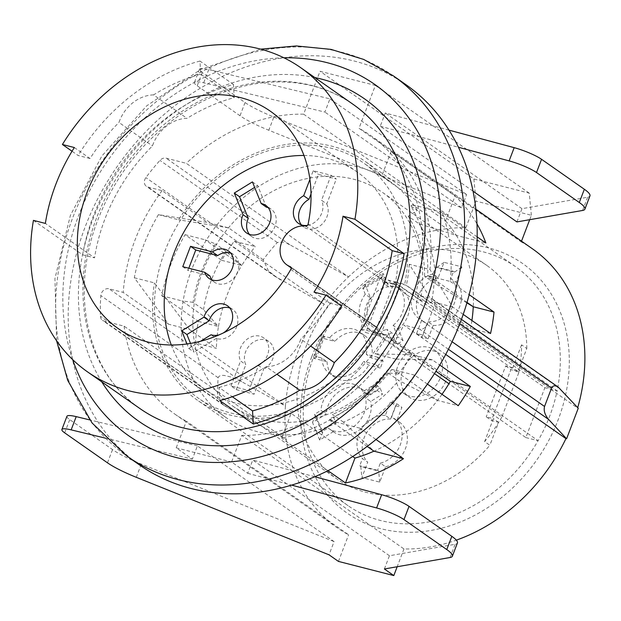 <?xml version="1.0" encoding="UTF-8"?>
<svg xmlns="http://www.w3.org/2000/svg" width="621" height="621" viewBox="0 0 621 621"><rect width="100%" height="100%" fill="white"/><g stroke="black" fill="none" stroke-linecap="round" stroke-linejoin="round"><path stroke-width="0.47" stroke-dasharray="3.1 2.33" d="M303.956 155.475A132.661 108.271 125 0 1 357.137 171.963A132.661 108.271 125 0 1 395.569 281.988L404.682 284.317A143.715 117.291 -55 0 0 363.479 162.904A143.715 117.291 -55 0 0 184.973 213.368A143.715 117.291 -55 0 0 198.635 398.372A143.715 117.291 -55 0 0 385.253 335.2L360.63 328.913L373.733 294.595A22.108 18.048 -55 0 0 366.957 312.34A22.108 18.048 -55 0 0 373.741 325.683A22.108 18.048 -55 0 0 376.955 327.391A2.212 1.801 -55 0 1 377.343 327.585L290.465 266.774M394.156 282.182L395.468 282.516A132.661 108.271 125 0 1 395.003 284.884A2.212 1.801 -55 0 1 392.433 286.871A22.108 18.048 -55 0 0 373.733 294.595L380.06 278.022L395.569 281.988A132.661 108.271 125 0 1 395.468 282.516L406.39 285.311L557.115 390.826A145.927 119.1 -55 0 0 543.212 296.225A145.927 119.1 -55 0 0 515.469 266.603A145.927 119.1 -55 0 0 313.916 356.019A145.927 119.1 -55 0 0 348.094 505.696A145.927 119.1 -55 0 0 538.073 440.693L387.349 335.185L375.107 332.049L394.156 282.182L544.873 387.698L525.832 437.564L448.929 383.731M466.891 302.893L435.593 283.921L424.601 276.229L434.203 280.001L427.667 275.429A143.715 117.291 -55 0 0 410.815 205.947L417.351 210.527L408.176 216.178L419.167 223.87L456.342 235.406A145.927 119.1 125 0 1 473.256 306.758M435.593 283.921A132.661 108.271 -55 0 0 419.167 223.87M408.176 216.178A132.661 108.271 125 0 1 424.601 276.229M467.031 302.404L429.561 276.174L427.667 275.429M410.815 205.947L412.647 204.821L456.342 235.406L485.847 242.951M343.452 422.156L332.46 414.463L336.07 423.382L329.534 418.802A143.715 117.291 -55 0 0 391.727 369.534L398.263 374.114L387.745 372.747L398.736 380.44L437.502 400.398A145.927 119.1 125 0 1 373.943 451.172L343.452 422.156A132.661 108.271 -55 0 0 398.736 380.44M387.745 372.747A132.661 108.271 125 0 1 332.46 414.463M367.174 446.437L330.256 420.588L329.534 418.802M391.727 369.534L393.807 369.805L437.502 400.398L458.251 405.699M385.299 281.686L365.862 332.569L379.547 336.07A130.449 106.463 -55 0 0 381.457 332.802L398.271 288.765A130.449 106.463 -55 0 0 398.977 285.179L385.299 281.686L380.06 278.022M434.483 373.617L375.107 332.049M398.271 288.765L518.644 373.027L501.822 417.064L381.457 332.802M273.853 117.012L466.612 194.536L461.558 207.763L268.8 130.247A44.223 7.514 20.9 0 1 240.009 115.762L197.206 85.799A22.108 3.757 20.9 0 1 194.412 82.477A22.108 3.757 20.9 0 1 203.68 82.803L324.884 112.083L329.937 98.855L208.734 69.575A22.108 3.757 -159.1 0 0 199.465 69.242A22.108 3.757 -159.1 0 0 202.26 72.564L245.054 102.527A44.223 7.514 -159.1 0 0 273.853 117.012L268.8 130.247M461.558 207.763L324.884 112.083M516.92 221.922L521.966 208.687L587.629 197.237A44.223 7.514 -159.1 0 0 589.95 195.91M448.983 130.131L385.292 113.006L380.238 126.242L473.047 191.206M380.238 126.242L458.445 147.262M521.966 208.687L385.292 113.006M525.832 437.564L538.073 440.693A145.927 119.1 -55 0 0 557.115 390.826L544.873 387.698M477.153 236.865L442.152 212.366A170.247 138.949 125 0 1 450.318 281.476L429.561 276.174M442.152 212.366L412.647 204.821M471.913 320.483A145.927 119.1 125 0 1 470.563 328.416L432.596 301.837L409.278 264.267L429.934 269.545A170.247 138.949 -55 0 0 391.207 151.322L455.053 196.019A170.247 138.949 125 0 1 476.982 223.917M490.543 333.524L470.563 328.416M450.318 281.476L469.165 294.672M391.207 151.322L381.705 176.185L445.552 220.882L455.053 196.019M445.552 220.882A145.927 119.1 125 0 1 456.342 235.406M427.427 384.12L414.564 375.115A170.247 138.949 125 0 1 359.761 428.133L330.256 420.588M414.564 375.115L393.807 369.805M352.736 456.528L291.125 413.392L281.631 438.263A170.247 138.949 -55 0 0 395.732 359.109L432.363 359.87L439.753 365.039M327.958 470.695L281.631 438.263M359.761 428.133L376.015 439.505M441.997 394.319A145.927 119.1 125 0 1 437.502 400.398M432.363 359.87L412.383 354.762L435.965 371.265M395.732 359.109L375.076 353.83L412.383 354.762M384.391 568.976L389.445 555.748L455.108 544.291A44.223 7.514 -159.1 0 0 457.421 542.971M389.445 555.748L252.763 460.06L247.709 473.295L231.571 461.993L241.74 435.383L403.976 548.956A170.247 138.949 -55 0 0 456.334 540.146M314.808 476.749L252.763 460.06M158.417 214.656A170.247 138.949 -55 0 0 143.552 245.481A170.247 138.949 -55 0 0 134.322 277.758L168.679 324.255L189.653 329.619L216.395 348.334L195.421 342.971A170.247 138.949 125 0 1 198.378 321.391L161.739 295.743A170.247 138.949 125 0 1 170.767 264.538A170.247 138.949 125 0 1 185.058 234.676L221.697 260.323A170.247 138.949 125 0 1 234.28 241.196L255.262 246.56L228.52 227.845L207.546 222.481L158.417 214.656L178.545 219.795A145.927 119.1 125 0 1 364.744 161.095A145.927 119.1 125 0 1 381.705 176.185M228.52 227.845L178.545 219.795M221.697 260.323L241.786 265.462A145.927 119.1 125 0 1 255.262 246.56M185.058 234.676L205.155 239.815L215.409 243.851A132.661 108.271 -55 0 0 201.126 272.301A132.661 108.271 -55 0 0 193.077 302.342L203.541 309.669L218.468 326.522A145.927 119.1 125 0 1 227.045 295.2A145.927 119.1 125 0 1 241.786 265.462L205.155 239.815M198.378 321.391L218.468 326.522A145.927 119.1 125 0 0 216.395 348.334M161.739 295.743L181.837 300.882L218.468 326.522M193.077 302.342L181.837 300.882M241.786 265.462L225.881 251.179A132.661 108.271 -55 0 0 211.59 279.621A132.661 108.271 -55 0 0 203.541 309.669M225.881 251.179L215.409 243.851M234.28 241.196L324.294 304.212A170.247 138.949 -55 0 0 297.412 353.194A170.247 138.949 -55 0 0 285.435 405.987L195.421 342.971M311.703 356.85A152.564 124.511 -55 0 0 450.078 525.731A152.564 124.511 -55 0 0 542.979 282.47A152.564 124.511 -55 0 0 311.703 356.85M168.679 324.255L123.199 292.413L108.986 288.781A6.637 5.41 -55 0 0 100.835 295.596A195.677 159.698 -55 0 0 100.439 316.306A6.637 5.41 -55 0 0 102.473 320.335A6.637 5.41 -55 0 0 103.948 321.01L124.099 326.157L286.335 439.73A170.247 138.949 125 0 1 285.435 405.987L241.67 381.667L231.284 377.102L225.221 375.627C224.554 375.449 219.058 374.618 218.142 377.723A195.677 159.698 -55 0 0 217.754 398.434L223.451 405.024L227.744 407.671L286.335 439.73A170.247 138.949 -55 0 0 337.281 527.819A170.247 138.949 -55 0 0 348.614 534.797L186.378 421.224L176.217 447.842L192.355 459.144L197.408 445.909L334.082 541.59L329.029 554.825M521.516 241.15L521.229 241.903L358.992 128.322L375.371 85.426L320.017 71.275L303.63 114.171L465.866 227.744A170.247 138.949 -55 0 0 348.513 276.888L289.929 244.829C286.987 244.503 288.307 240.948 277.292 242.524A195.677 159.698 -55 0 0 263.203 259.733L268.412 270.795L275.685 276.725L324.294 304.212A170.247 138.949 125 0 1 348.513 276.888L186.284 163.315L166.133 158.169A6.637 5.41 -55 0 0 159.977 160.397A195.677 159.698 -55 0 0 145.888 177.606A6.637 5.41 -55 0 0 146.377 186.331A6.637 5.41 -55 0 0 147.852 187.006L162.065 190.639L207.546 222.481M465.866 227.744L476.028 201.126L531.39 215.285L529.705 219.687M445.715 354.436L403.704 325.031L419.54 329.076A6.637 5.41 -55 0 0 427.225 324.341L434.226 306.021A6.637 5.41 -55 0 0 432.666 299.213A6.637 5.41 -55 0 0 431.199 298.546L415.364 294.494L577.6 408.067A170.247 138.949 -55 0 0 577.716 407.663M532.554 248.881A170.247 138.949 -55 0 0 521.229 241.903M577.6 408.067L578.252 408.238M403.976 548.956L397.176 566.748M338.453 561.415L348.614 534.797M303.63 114.171A170.247 138.949 -55 0 0 186.284 163.315M134.322 277.758L154.443 282.897L189.653 329.619M162.065 190.639A170.247 138.949 -55 0 0 135.184 239.621A170.247 138.949 -55 0 0 123.199 292.413M124.099 326.157A170.247 138.949 -55 0 0 175.044 414.246A170.247 138.949 -55 0 0 186.378 421.224M66.936 416.303A22.108 3.757 -159.1 0 0 69.731 419.625L112.533 449.588A44.223 7.514 -159.1 0 0 141.324 464.073L334.082 541.59M197.408 445.909L89.742 419.905M105.516 438.162L192.355 459.144M176.217 447.842L231.571 461.993M247.709 473.295L291.66 485.11M241.74 435.383A170.247 138.949 -55 0 0 403.704 325.031M463.212 314.389L452.577 306.945L429.934 269.545M415.364 294.494A170.247 138.949 -55 0 0 370.326 135.308A170.247 138.949 -55 0 0 358.992 128.322M452.577 306.945L432.596 301.837M409.278 264.267A145.927 119.1 125 0 1 406.39 285.311M387.349 335.185A145.927 119.1 125 0 1 375.076 353.83M291.125 413.392A145.927 119.1 125 0 1 197.369 400.18A145.927 119.1 125 0 1 154.443 282.897M290.814 269.405L377.684 330.225A132.661 108.271 125 0 1 376.427 332.39A132.661 108.271 125 0 1 376.14 332.872A132.661 108.271 125 0 1 204.977 389.313A132.661 108.271 125 0 1 171.287 344.981M377.684 330.225A2.212 1.801 -55 0 0 377.343 327.585M219.811 400.568L219.042 387.434L232.324 396.734M219.042 387.434A171.357 139.849 -55 0 0 266.215 366.716L276.935 374.222M266.215 366.716A35.374 28.869 -55 0 0 300.812 339.151L310.632 346.029M314.032 292.103L329.728 303.095A171.357 139.849 125 0 1 300.812 339.151M329.728 303.095L341.659 306.145M33.433 220.37L82.624 254.804L94.555 257.855L45.364 223.42M82.624 254.804A185.726 151.578 125 0 1 93.375 215.914A185.726 151.578 125 0 1 233.449 84.503L234.218 97.637A171.357 139.849 -55 0 0 187.045 118.355A35.374 28.869 -55 0 0 152.448 145.919A171.357 139.849 -55 0 0 94.555 257.855M233.449 84.503L199.962 61.052L200.73 74.194L234.218 97.637M200.73 74.194A171.357 139.849 -55 0 0 153.55 94.904L187.045 118.355M153.55 94.904A35.374 28.869 -55 0 0 118.96 122.469L152.448 145.919M74.334 147.534L90.037 158.526A171.357 139.849 125 0 1 118.96 122.469M90.037 158.526L78.106 155.475L72.044 151.237M199.962 61.052A185.726 151.578 -55 0 0 78.106 155.475M405.823 84.588A232.161 189.475 -55 0 0 85.178 226.844A232.161 189.475 -55 0 0 139.546 464.966M531.39 215.285L529.232 193.139L473.877 178.98L320.017 71.275M529.232 193.139L375.371 85.426M473.877 178.98L476.028 201.126M329.937 98.855L466.612 194.536M379.547 336.07L401.003 351.09L411.94 353.885L385.253 335.2M434.203 280.001A143.715 117.291 -55 0 1 431.37 303.001L420.433 300.199A130.449 106.463 -55 0 0 382.559 192.456A130.449 106.463 -55 0 0 220.533 238.262A130.449 106.463 -55 0 0 232.937 406.188A130.449 106.463 -55 0 0 401.003 351.09M420.433 300.199L398.977 285.179M521.57 344.834L512.806 367.772L518.038 371.436L526.802 348.497L521.57 344.834A130.449 106.463 125 0 1 518.644 373.027M526.802 348.497A130.449 106.463 -55 0 0 486.709 265.361A130.449 106.463 -55 0 0 324.674 311.175A130.449 106.463 -55 0 0 337.079 479.094A130.449 106.463 -55 0 0 489.845 445.265L484.613 441.601L493.377 418.663L486.235 416.838L491.467 420.502L498.609 422.327L489.845 445.265M501.822 417.064A130.449 106.463 125 0 1 484.613 441.601M512.806 367.772L505.665 365.948L486.235 416.838M409.829 396.19A26.532 21.657 125 0 1 403.945 393.497A26.532 21.657 125 0 1 401.422 359.342A26.532 21.657 125 0 1 434.374 350.027A26.532 21.657 125 0 1 438.962 380.813A26.532 21.657 125 0 1 409.829 396.19M402.967 369.945A26.532 21.657 125 0 1 439.606 353.691A26.532 21.657 125 0 1 444.194 384.477A26.532 21.657 125 0 1 415.069 399.854A26.532 21.657 125 0 1 409.177 397.161A26.532 21.657 125 0 1 402.967 369.945M416.644 333.438L421.721 320.133L426.953 323.797L421.876 337.094L416.644 333.438L422.893 335.03L428.125 338.693L421.876 337.094M428.125 338.693L433.21 325.396L427.97 321.732L422.893 335.03M435.717 266.813L453.571 271.377L454.619 272.114L436.757 267.55L435.717 266.813L432.969 274.008L438.201 277.672L444.054 262.334L461.915 266.898L456.062 282.237L450.823 278.573L453.571 271.377M454.619 272.114L461.915 266.898M444.054 262.334L436.757 267.55M438.201 277.672A25.647 20.935 -55 0 0 417.669 297.715A25.647 20.935 -55 0 0 424.283 322.268A25.647 20.935 -55 0 0 426.953 323.797M432.969 274.008A25.647 20.935 -55 0 0 412.437 294.051A25.647 20.935 -55 0 0 419.051 318.604A25.647 20.935 -55 0 0 421.721 320.133M396.672 403.697L391.595 416.994L396.827 420.658L401.903 407.36L396.672 403.697L390.423 402.098L395.655 405.761L401.903 407.36M395.655 405.761L390.578 419.059L385.346 415.395L390.423 402.098M377.607 470.322L359.745 465.75L360.793 466.487L378.647 471.052L377.607 470.322L380.347 463.126L385.587 466.79L379.726 482.121L361.872 477.557L367.725 462.226L362.493 458.562L359.745 465.75M360.793 466.487L361.872 477.557M379.726 482.121L378.647 471.052M390.578 419.059A25.647 20.935 -55 0 0 365.622 434.506A25.647 20.935 -55 0 0 367.725 462.226M385.346 415.395A25.647 20.935 -55 0 0 360.39 430.842A25.647 20.935 -55 0 0 362.493 458.562M377.335 390.485L365.497 397.774L370.729 401.438L382.575 394.149L377.335 390.485L374.843 384.314L380.075 387.978L382.575 394.149M380.075 387.978L368.237 395.274L363.006 391.61L374.843 384.314M321.662 431.937L314.529 414.316L315.577 415.045L322.71 432.674L321.662 431.937L328.067 427.993L333.298 431.657L319.644 440.064L312.51 422.443L326.165 414.036L320.933 410.372L314.529 414.316M315.577 415.045L312.51 422.443M319.644 440.064L322.71 432.674M333.298 431.657A25.647 20.935 -55 0 0 333.989 432.169A25.647 20.935 -55 0 0 360.366 429.15A25.647 20.935 -55 0 0 370.729 401.438M328.067 427.993A25.647 20.935 -55 0 0 328.757 428.506A25.647 20.935 -55 0 0 355.134 425.486A25.647 20.935 -55 0 0 365.497 397.774M375.177 364.426L363.51 361.445L368.75 365.109L380.409 368.09L375.177 364.426L377.902 357.3L383.134 360.964L380.409 368.09M383.134 360.964L371.467 357.983L366.235 354.319L377.902 357.3M315.507 356.431L323.277 336.077L324.325 336.815L316.555 357.168L315.507 356.431L321.818 358.045L327.05 361.709L313.597 358.27L321.368 337.917L334.82 341.356L329.588 337.692L323.277 336.077M324.325 336.815L321.368 337.917M313.597 358.27L316.555 357.168M327.05 361.709A25.647 20.935 -55 0 0 334.921 377.32A25.647 20.935 -55 0 0 368.75 365.109M321.818 358.045A25.647 20.935 -55 0 0 329.689 373.656A25.647 20.935 -55 0 0 363.51 361.445M391.463 340.797L386.798 329.285L392.037 332.949L396.695 344.461L391.463 340.797L397.805 336.892L403.037 340.556L396.695 344.461M403.037 340.556L398.379 329.045L393.147 325.381L397.805 336.892M362.749 288.035L380.875 276.873L381.923 277.603L363.797 288.773L362.749 288.035L365.272 294.261L370.504 297.925L365.132 284.651L383.258 273.488L388.63 286.762L383.39 283.098L380.875 276.873M381.923 277.603L383.258 273.488M365.132 284.651L363.797 288.773M370.504 297.925A25.647 20.935 -55 0 0 372.321 331.8A25.647 20.935 -55 0 0 392.037 332.949M365.272 294.261A25.647 20.935 -55 0 0 367.089 328.136A25.647 20.935 -55 0 0 386.798 329.285M498.609 422.327L493.377 418.663M505.665 365.948L510.897 369.611L491.467 420.502M518.038 371.436L510.897 369.611M398.379 329.045A25.647 20.935 -55 0 0 401.74 289.782A25.647 20.935 -55 0 0 388.63 286.762M371.467 357.983A25.647 20.935 -55 0 0 364.341 335.301A25.647 20.935 -55 0 0 334.82 341.356M368.237 395.274A25.647 20.935 -55 0 0 363.409 390.151A25.647 20.935 -55 0 0 339.998 390.989A25.647 20.935 -55 0 0 326.165 414.036M385.587 466.79A25.647 20.935 -55 0 0 406.111 446.747A25.647 20.935 -55 0 0 399.497 422.195A25.647 20.935 -55 0 0 396.827 420.658M433.21 325.396A25.647 20.935 -55 0 0 458.166 309.957A25.647 20.935 -55 0 0 456.062 282.237M427.97 321.732A25.647 20.935 -55 0 0 452.934 306.293A25.647 20.935 -55 0 0 450.823 278.573M380.347 463.126A25.647 20.935 -55 0 0 400.879 443.083A25.647 20.935 -55 0 0 394.265 418.531A25.647 20.935 -55 0 0 391.595 416.994M363.006 391.61A25.647 20.935 -55 0 0 358.177 386.487A25.647 20.935 -55 0 0 334.766 387.325A25.647 20.935 -55 0 0 320.933 410.372M366.235 354.319A25.647 20.935 -55 0 0 359.101 331.637A25.647 20.935 -55 0 0 329.588 337.692M393.147 325.381A25.647 20.935 -55 0 0 396.501 286.118A25.647 20.935 -55 0 0 383.39 283.098M417.351 210.527A143.715 117.291 -55 0 0 390.167 181.588A143.715 117.291 -55 0 0 211.66 232.052A143.715 117.291 -55 0 0 225.33 417.056A143.715 117.291 -55 0 0 336.07 423.382M398.263 374.114A143.715 117.291 -55 0 0 411.94 353.885M431.37 303.001L404.682 284.317M252.421 181.899L257.653 185.563L254.649 187.41M188.807 268.225L188 270.345L209.921 275.949M182.76 266.681L188 270.345M190.515 343.421L194.047 352.138L216.294 338.429L211.062 334.766M200.482 341.286L188.807 348.474L186.983 343.956M188.807 348.474L194.047 352.138M236.267 389.631L254.129 394.195L263.669 369.208L258.437 365.544L248.897 390.531L231.035 385.967L236.267 389.631L245.815 364.643A16.806 13.716 125 0 1 250.209 344.717A16.806 13.716 125 0 1 268.823 341.511A16.806 13.716 125 0 1 273.698 355.445A16.806 13.716 125 0 1 263.669 369.208M248.897 390.531L254.129 394.195M309.918 179.407L313.225 170.744L331.078 175.308L336.31 178.972L318.457 174.408L311.02 193.884M313.225 170.744L318.457 174.408M360.63 328.913L365.862 332.569M266.409 207.189L257.653 185.563M231.035 385.967L240.575 360.98L245.815 364.643M331.078 175.308L321.538 200.296L326.77 203.96L336.31 178.972M307.426 225.361A16.806 13.716 -55 0 0 321.538 200.296M258.437 365.544A16.806 13.716 -55 0 0 268.458 351.781A16.806 13.716 -55 0 0 263.591 337.847A16.806 13.716 -55 0 0 244.977 341.053A16.806 13.716 -55 0 0 240.575 360.98M219.392 334.742A16.806 13.716 -55 0 0 223.141 333.05M268.187 207.639A16.806 13.716 125 0 1 271.066 209.098A16.806 13.716 125 0 1 272.666 230.725A16.806 13.716 125 0 1 251.792 236.624A16.806 13.716 125 0 1 249.44 234.42M230.779 253.166A16.806 13.716 125 0 1 233.667 254.618A16.806 13.716 125 0 1 235.266 276.252A16.806 13.716 125 0 1 214.392 282.151A16.806 13.716 125 0 1 212.04 279.939M229.855 308.008A16.806 13.716 125 0 1 232.735 309.468A16.806 13.716 125 0 1 235.375 329.456A16.806 13.716 125 0 1 216.294 338.429M326.77 203.96A16.806 13.716 125 0 1 322.377 223.886A16.806 13.716 125 0 1 303.754 227.092A16.806 13.716 125 0 1 301.402 224.887M245.054 102.527L240.009 115.762M202.26 72.564L197.206 85.799M208.734 69.575L203.68 82.803M587.629 197.237L582.583 210.465M450.054 557.518L455.108 544.291M289.929 244.829L166.133 158.169M277.292 242.524L159.977 160.397M263.203 259.733L145.888 177.606M280.537 279.892L147.852 187.006M227.744 407.671L103.948 321.01M217.754 398.434L100.439 316.306M218.142 377.723L100.835 295.596M241.67 381.667L108.986 288.781M64.677 432.853L69.731 419.625M107.48 462.816L112.533 449.588M136.271 477.301L141.324 464.073M448.401 349.281L419.54 329.076M452.088 341.744L427.225 324.341M459.742 323.883L434.226 306.021M560.227 388.87L431.199 298.546M395.003 284.884L308.125 224.065M305.617 226.067L392.495 286.879M377.017 327.414L290.744 267.022M96.511 218.111A185.726 151.578 -55 0 0 140.004 408.61C87.708 373.617 68.846 293.228 97.908 219.772C108.357 192.626 123.532 168.229 143.435 146.579C177.311 110.825 215.735 89.727 258.693 83.276C294.587 78.72 326.033 85.729 353.031 104.305A185.726 151.578 -55 0 0 96.511 218.111M314.785 77.532A196.779 160.598 -55 0 0 92.816 219.492A196.779 160.598 -55 0 0 101.759 381.837M283.944 57.807A214.47 175.037 -55 0 0 78.533 215.836A214.47 175.037 -55 0 0 72.665 359.606M393.24 75.778A232.161 189.475 -55 0 0 72.618 218.049A232.161 189.475 -55 0 0 126.979 456.171M199.465 69.242L194.412 82.477M275.623 276.811L146.377 186.331M223.451 405.024L102.473 320.335M175.044 414.246L337.281 527.819M461.442 319.357L432.666 299.213M370.326 135.308L475.849 209.184M515.469 266.603L364.744 161.095M348.094 505.696L197.369 400.18M118.106 328.501L204.977 389.313M270.267 111.143L357.137 171.963M291.117 267.853L373.741 325.683M56.581 340.712L54.951 278.48L70.383 215.386L101.867 155.995L146.672 105.865L201.103 69.195L260.688 49.152M232.937 406.188L337.079 479.094M382.559 192.456L486.709 265.361M403.945 393.497L409.177 397.161M434.374 350.027L439.606 353.691M424.283 322.268L419.051 318.604M333.989 432.169L328.757 428.506M334.921 377.32L329.689 373.656M372.321 331.8L367.089 328.136M399.497 422.195L394.265 418.531M363.409 390.151L358.177 386.487M364.341 335.301L359.101 331.637M401.74 289.782L396.501 286.118M390.167 181.588L363.479 162.904M225.33 417.056L198.635 398.372M271.066 209.098L265.835 205.435M251.792 236.624L246.56 232.96M233.667 254.618L228.435 250.954M214.392 282.151L209.161 278.487M232.735 309.468L227.503 305.804M268.823 341.511L263.591 337.847M303.754 227.092L298.522 223.428"/><path stroke-width="0.93" d="M467.031 302.404L473.256 306.758L466.891 302.893M376.015 439.505L403.456 458.717L373.943 451.172L367.174 446.437M448.929 383.731L434.483 373.617M458.445 147.262L509.127 160.893A22.108 3.757 20.9 0 1 536.505 172.537L579.3 202.5A44.223 7.514 20.9 0 1 584.897 209.145L589.95 195.91A44.223 7.514 -159.1 0 0 584.353 189.265L541.559 159.31A22.108 3.757 -159.1 0 0 514.18 147.666L448.983 130.131M584.897 209.145A44.223 7.514 20.9 0 1 582.583 210.465L516.92 221.922L473.047 191.206M471.913 320.483A145.927 119.1 125 0 0 473.256 306.758L494.013 312.068A170.247 138.949 125 0 1 490.543 333.524L463.212 314.389M469.165 294.672L494.013 312.068M476.982 223.917A170.247 138.949 125 0 1 485.847 242.951L477.153 236.865M403.456 458.717A170.247 138.949 125 0 1 345.478 482.959L327.958 470.695M345.478 482.959L354.971 458.088L352.736 456.528M373.943 451.172A145.927 119.1 125 0 1 354.971 458.088M439.753 365.039L470.33 386.448A170.247 138.949 125 0 1 458.251 405.699L427.427 384.12M470.33 386.448L450.349 381.341A145.927 119.1 125 0 1 441.997 394.319M435.965 371.265L450.349 381.341M291.66 485.11L376.598 507.955A22.108 3.757 20.9 0 1 403.976 519.598L446.771 549.554A44.223 7.514 20.9 0 1 452.367 556.199A44.223 7.514 20.9 0 1 450.054 557.518L384.391 568.976L393.807 575.574L338.453 561.415L329.029 554.825L136.271 477.301A44.223 7.514 20.9 0 1 107.48 462.816L64.677 432.853A22.108 3.757 20.9 0 1 61.883 429.53A22.108 3.757 20.9 0 1 71.151 429.864L105.516 438.162M452.367 556.199L457.421 542.971A44.223 7.514 -159.1 0 0 451.824 536.327L409.029 506.363A22.108 3.757 -159.1 0 0 381.651 494.72L314.808 476.749M529.705 219.687L521.516 241.15M577.716 407.663A170.247 138.949 -55 0 0 532.554 248.881L475.849 209.184M566.593 438.768L548.568 419.408C544.858 414.89 543.515 410.582 544.539 406.468L551.533 388.148C552.814 385.447 555.05 385.113 558.256 387.131L578.252 408.238L566.593 438.768L565.941 438.605L445.715 354.436M456.334 540.146A170.247 138.949 -55 0 0 565.941 438.605M397.176 566.748L393.807 575.574M89.742 419.905L76.204 416.629A22.108 3.757 -159.1 0 0 66.936 416.303L61.883 429.53M171.287 344.981A132.661 108.271 125 0 1 192.363 218.545A132.661 108.271 125 0 1 303.956 155.475M290.814 269.405A132.661 108.271 125 0 1 118.106 328.501A132.661 108.271 125 0 1 87.041 192.432A132.661 108.271 125 0 1 270.267 111.143A132.661 108.271 125 0 1 308.125 224.065A2.212 1.801 125 0 1 305.617 226.067A22.108 18.048 -55 0 0 282.578 240.133A22.108 18.048 -55 0 0 286.863 264.872A22.108 18.048 -55 0 0 290.139 266.595A2.212 1.801 125 0 1 290.465 266.774A2.212 1.801 125 0 1 290.814 269.405M232.324 396.734L252.537 410.885A171.357 139.849 -55 0 0 299.71 390.167A35.374 28.869 -55 0 0 334.308 362.602A171.357 139.849 -55 0 0 392.2 250.659L343.009 216.224L354.94 219.275L404.131 253.71L392.2 250.659M276.935 374.222L299.71 390.167M310.632 346.029L334.308 362.602M404.131 253.71A185.726 151.578 125 0 1 253.306 424.019L219.811 400.568A185.726 151.578 -55 0 0 341.659 306.145L325.963 295.154L314.032 292.103A171.357 139.849 -55 0 0 343.009 216.224M253.306 424.019L252.537 410.885M354.94 219.275A185.726 151.578 -55 0 0 300.696 67.673A185.726 151.578 -55 0 0 62.411 144.491L74.334 147.534A171.357 139.849 -55 0 0 45.364 223.42L33.433 220.37A185.726 151.578 -55 0 0 87.67 371.971A185.726 151.578 -55 0 0 325.963 295.154M72.044 151.237L62.411 144.491M393.24 75.778A232.161 189.475 -55 0 1 415.356 374.626A232.161 189.475 -55 0 1 126.979 456.171L139.546 464.966A232.161 189.475 -55 0 0 427.9 383.436A232.161 189.475 -55 0 0 405.823 84.588L393.264 75.793L363.704 59.43L331.047 49.385L296.349 45.946L260.688 49.152M254.649 187.41L239.527 196.725L248.284 218.359L243.052 214.695L234.296 193.061L252.421 181.899L261.177 203.533L266.409 207.189A16.806 13.716 125 0 1 268.187 207.639M234.296 193.061L239.527 196.725M212.04 279.939A16.806 13.716 125 0 1 209.921 275.949L204.689 272.285L182.76 266.681L190.538 246.327L195.77 249.991L188.807 268.225M186.983 343.956L181.681 330.853L186.913 334.517L190.515 343.421M190.538 246.327L212.46 251.932L217.692 255.596L195.77 249.991M181.681 330.853L203.929 317.145L209.161 320.809L186.913 334.517M219.392 334.742A16.806 13.716 -55 0 1 211.062 334.766L200.482 341.286M311.02 193.884L308.916 199.395L303.677 195.731L309.918 179.407M303.677 195.731A16.806 13.716 -55 0 0 293.655 209.494A16.806 13.716 -55 0 0 298.522 223.428A16.806 13.716 -55 0 0 307.426 225.361M223.141 333.05A16.806 13.716 -55 0 0 227.503 305.804A16.806 13.716 -55 0 0 203.929 317.145M204.689 272.285A16.806 13.716 -55 0 0 209.161 278.487A16.806 13.716 -55 0 0 230.026 272.588A16.806 13.716 -55 0 0 228.435 250.954A16.806 13.716 -55 0 0 212.46 251.932M243.052 214.695A16.806 13.716 -55 0 0 246.56 232.96A16.806 13.716 -55 0 0 267.426 227.061A16.806 13.716 -55 0 0 265.835 205.435A16.806 13.716 -55 0 0 261.177 203.533M249.44 234.42A16.806 13.716 125 0 1 248.284 218.359M217.692 255.596A16.806 13.716 125 0 1 230.779 253.166M209.161 320.809A16.806 13.716 125 0 1 229.855 308.008M301.402 224.887A16.806 13.716 125 0 1 308.916 199.395M514.18 147.666L509.127 160.893M541.559 159.31L536.505 172.537M584.353 189.265L579.3 202.5M446.771 549.554L451.824 536.327M403.976 519.598L409.029 506.363M376.598 507.955L381.651 494.72M71.151 429.864L76.204 416.629M548.568 419.408L448.401 349.281M544.539 406.468L452.088 341.744M551.533 388.148L459.742 323.883M290.744 267.022L290.139 266.595M87.67 371.971L140.004 408.61A185.726 151.578 -55 0 0 370.69 343.39A185.726 151.578 -55 0 0 353.031 104.305L300.696 67.673M101.759 381.837A196.779 160.598 -55 0 0 383.32 352.223A196.779 160.598 -55 0 0 314.785 77.532M72.665 359.606A214.47 175.037 -55 0 0 281.655 450.279A214.47 175.037 -55 0 0 440.662 223.149A214.47 175.037 -55 0 0 283.944 57.807M558.256 387.131L461.442 319.357M286.863 264.872L291.117 267.853M126.979 456.171L92.125 423.033L67.712 380.378L56.581 340.712"/></g></svg>
